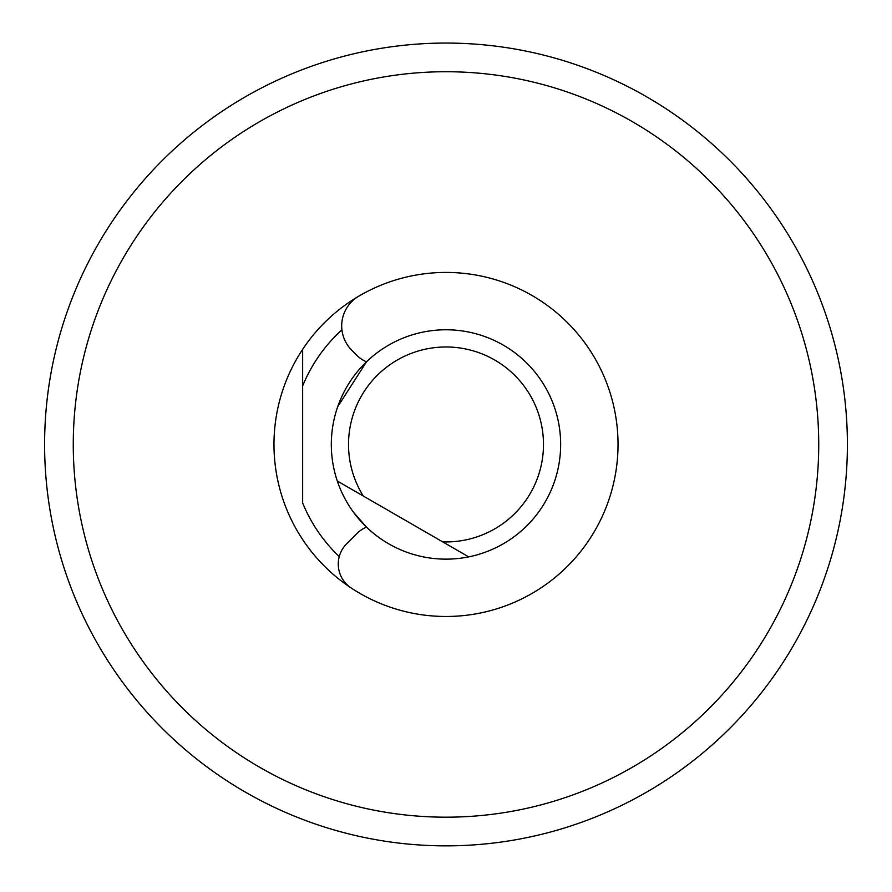 <?xml version="1.0" encoding="UTF-8"?>
<svg xmlns="http://www.w3.org/2000/svg" width="892" height="892" viewBox="0 0 892 892"><rect width="100%" height="100%" fill="white"/><g stroke="black" fill="none" stroke-linecap="round" stroke-linejoin="round"><path stroke-width="1.34" d="M73.267 444.461A372.733 372.733 0 0 0 446 817.183A372.733 372.733 0 0 0 818.733 444.461A372.733 372.733 0 0 0 446 71.728A372.733 372.733 0 0 0 73.267 444.461M302.644 349.363A172.033 172.033 0 0 1 618.033 444.461A172.033 172.033 0 0 1 302.644 539.548A172.033 172.033 0 0 1 302.644 349.363L302.644 385.98L302.644 349.363M44.6 444.461A401.4 401.4 0 0 1 446 43.061A401.4 401.4 0 0 1 847.4 444.461A401.4 401.4 0 0 1 446 845.861A401.4 401.4 0 0 1 44.6 444.461M339.261 556.608A154.829 154.829 0 0 1 302.644 502.932L302.644 385.98A154.829 154.829 0 0 1 341.926 329.828M366.512 361.784L337.678 406.774L366.512 361.784A28.667 28.667 0 0 1 357.045 355.507L351.771 350.233A34.409 34.409 0 0 1 358.629 296.267A172.033 172.033 0 0 1 618.033 444.461A172.033 172.033 0 0 1 351.147 587.973A28.667 28.667 0 0 1 346.676 543.774L357.045 533.405A28.667 28.667 0 0 1 366.512 527.127L353.812 512.666L366.512 527.127M310.606 822.335A401.4 401.4 0 0 1 186.45 750.651M543.484 444.461A97.484 97.484 0 0 0 446 346.977A97.484 97.484 0 0 0 363.267 496.008L337.299 481.022A114.689 114.689 0 0 1 446 329.772A114.689 114.689 0 0 1 468.69 556.876L442.722 541.879A97.484 97.484 0 0 0 543.484 444.461M337.299 481.022A114.689 114.689 0 0 0 468.69 556.876L337.299 481.022"/></g></svg>
